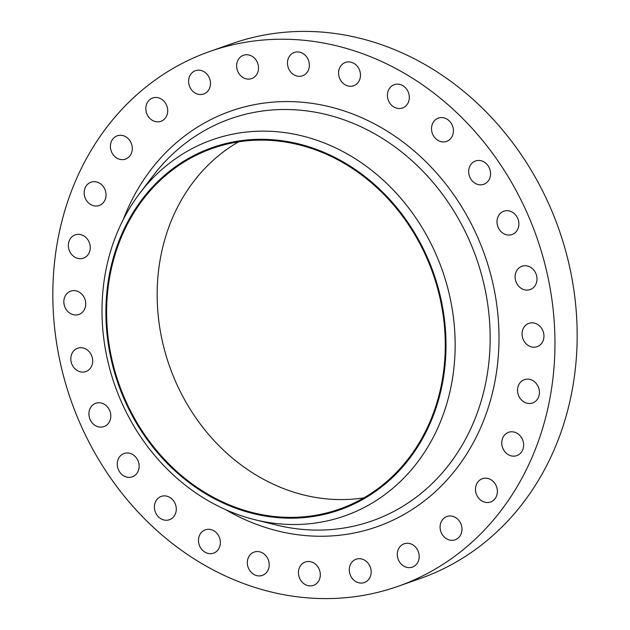 <?xml version="1.0" encoding="UTF-8"?>
<svg xmlns="http://www.w3.org/2000/svg" width="630" height="630" viewBox="0 0 630 630"><rect width="100%" height="100%" fill="white"/><g stroke="black" fill="none" stroke-linecap="round" stroke-linejoin="round"><path stroke-width="0.94" d="M130.882 477.209A12.364 10.757 -109.4 0 0 132.3 476.831A12.364 10.757 -109.4 0 0 138.592 462.404A12.364 10.757 -109.4 0 0 125.504 453.135A12.364 10.757 -109.4 0 0 124.086 453.513A12.364 10.757 -109.4 0 0 117.786 467.948A12.364 10.757 -109.4 0 0 130.882 477.209M168.029 520.104A12.364 10.757 -109.4 0 0 169.446 519.726A12.364 10.757 -109.4 0 0 175.738 505.291A12.364 10.757 -109.4 0 0 162.642 496.03A12.364 10.757 -109.4 0 0 161.233 496.409A12.364 10.757 -109.4 0 0 154.933 510.843A12.364 10.757 -109.4 0 0 168.029 520.104M212.121 553.518A12.364 10.757 -109.4 0 0 213.539 553.14A12.364 10.757 -109.4 0 0 219.839 538.705A12.364 10.757 -109.4 0 0 206.742 529.436A12.364 10.757 -109.4 0 0 205.325 529.814A12.364 10.757 -109.4 0 0 199.025 544.249A12.364 10.757 -109.4 0 0 212.121 553.518M260.954 575.765A12.364 10.757 -109.4 0 0 262.363 575.387A12.364 10.757 -109.4 0 0 268.663 560.952A12.364 10.757 -109.4 0 0 255.567 551.691A12.364 10.757 -109.4 0 0 254.158 552.069A12.364 10.757 -109.4 0 0 247.858 566.496A12.364 10.757 -109.4 0 0 260.954 575.765M312.07 585.735A12.364 10.757 -109.4 0 0 313.488 585.357A12.364 10.757 -109.4 0 0 319.788 570.93A12.364 10.757 -109.4 0 0 306.692 561.661A12.364 10.757 -109.4 0 0 305.274 562.039A12.364 10.757 -109.4 0 0 298.974 576.474A12.364 10.757 -109.4 0 0 312.07 585.735M362.911 582.931A12.364 10.757 -109.4 0 0 364.329 582.553A12.364 10.757 -109.4 0 0 370.629 568.126A12.364 10.757 -109.4 0 0 357.533 558.857A12.364 10.757 -109.4 0 0 356.115 559.235A12.364 10.757 -109.4 0 0 349.823 573.67A12.364 10.757 -109.4 0 0 362.911 582.931M410.933 567.496A12.364 10.757 -109.4 0 0 412.351 567.118A12.364 10.757 -109.4 0 0 418.651 552.683A12.364 10.757 -109.4 0 0 405.555 543.422A12.364 10.757 -109.4 0 0 404.137 543.792A12.364 10.757 -109.4 0 0 397.837 558.227A12.364 10.757 -109.4 0 0 410.933 567.496M453.726 540.193A12.364 10.757 -109.4 0 0 455.136 539.816A12.364 10.757 -109.4 0 0 461.436 525.381A12.364 10.757 -109.4 0 0 448.34 516.12A12.364 10.757 -109.4 0 0 446.93 516.498A12.364 10.757 -109.4 0 0 440.63 530.925A12.364 10.757 -109.4 0 0 453.726 540.193M489.132 502.401A12.364 10.757 -109.4 0 0 490.549 502.023A12.364 10.757 -109.4 0 0 496.849 487.588A12.364 10.757 -109.4 0 0 483.753 478.327A12.364 10.757 -109.4 0 0 482.336 478.705A12.364 10.757 -109.4 0 0 476.036 493.133A12.364 10.757 -109.4 0 0 489.132 502.401M515.387 456.01A12.364 10.757 -109.4 0 0 516.805 455.632A12.364 10.757 -109.4 0 0 523.105 441.197A12.364 10.757 -109.4 0 0 510.009 431.936A12.364 10.757 -109.4 0 0 508.591 432.314A12.364 10.757 -109.4 0 0 502.291 446.741A12.364 10.757 -109.4 0 0 515.387 456.01M531.177 403.35A12.364 10.757 -109.4 0 0 532.594 402.972A12.364 10.757 -109.4 0 0 538.886 388.537A12.364 10.757 -109.4 0 0 525.79 379.276A12.364 10.757 -109.4 0 0 524.38 379.654A12.364 10.757 -109.4 0 0 518.081 394.081A12.364 10.757 -109.4 0 0 531.177 403.35M535.697 347.059A12.364 10.757 -109.4 0 0 537.114 346.681A12.364 10.757 -109.4 0 0 543.414 332.246A12.364 10.757 -109.4 0 0 530.318 322.977A12.364 10.757 -109.4 0 0 528.901 323.355A12.364 10.757 -109.4 0 0 522.601 337.79A12.364 10.757 -109.4 0 0 535.697 347.059M528.735 289.957A12.364 10.757 -109.4 0 0 530.153 289.579A12.364 10.757 -109.4 0 0 536.453 275.145A12.364 10.757 -109.4 0 0 523.357 265.884A12.364 10.757 -109.4 0 0 521.939 266.262A12.364 10.757 -109.4 0 0 515.639 280.689A12.364 10.757 -109.4 0 0 528.735 289.957M510.631 234.911A12.364 10.757 -109.4 0 0 512.048 234.533A12.364 10.757 -109.4 0 0 518.348 220.098A12.364 10.757 -109.4 0 0 505.252 210.837A12.364 10.757 -109.4 0 0 503.835 211.215A12.364 10.757 -109.4 0 0 497.535 225.65A12.364 10.757 -109.4 0 0 510.631 234.911M482.297 184.685A12.364 10.757 -109.4 0 0 483.714 184.306A12.364 10.757 -109.4 0 0 490.014 169.872A12.364 10.757 -109.4 0 0 476.918 160.611A12.364 10.757 -109.4 0 0 475.5 160.989A12.364 10.757 -109.4 0 0 469.2 175.416A12.364 10.757 -109.4 0 0 482.297 184.685M445.15 141.789A12.364 10.757 -109.4 0 0 446.568 141.411A12.364 10.757 -109.4 0 0 452.868 126.977A12.364 10.757 -109.4 0 0 439.772 117.715A12.364 10.757 -109.4 0 0 438.354 118.094A12.364 10.757 -109.4 0 0 432.054 132.52A12.364 10.757 -109.4 0 0 445.15 141.789M401.058 108.376A12.364 10.757 -109.4 0 0 402.475 107.998A12.364 10.757 -109.4 0 0 408.776 93.571A12.364 10.757 -109.4 0 0 395.679 84.302A12.364 10.757 -109.4 0 0 394.262 84.68A12.364 10.757 -109.4 0 0 387.962 99.115A12.364 10.757 -109.4 0 0 401.058 108.376M352.225 86.129A12.364 10.757 -109.4 0 0 353.643 85.751A12.364 10.757 -109.4 0 0 359.943 71.324A12.364 10.757 -109.4 0 0 346.846 62.055A12.364 10.757 -109.4 0 0 345.429 62.433A12.364 10.757 -109.4 0 0 339.129 76.868A12.364 10.757 -109.4 0 0 352.225 86.129M301.108 76.159A12.364 10.757 -109.4 0 0 302.526 75.781A12.364 10.757 -109.4 0 0 308.826 61.346A12.364 10.757 -109.4 0 0 295.73 52.085A12.364 10.757 -109.4 0 0 294.312 52.455A12.364 10.757 -109.4 0 0 288.012 66.89A12.364 10.757 -109.4 0 0 301.108 76.159M250.268 78.963A12.364 10.757 -109.4 0 0 251.677 78.585A12.364 10.757 -109.4 0 0 257.977 64.15A12.364 10.757 -109.4 0 0 244.881 54.889A12.364 10.757 -109.4 0 0 243.471 55.259A12.364 10.757 -109.4 0 0 237.171 69.694A12.364 10.757 -109.4 0 0 250.268 78.963M202.246 94.398A12.364 10.757 -109.4 0 0 203.663 94.02A12.364 10.757 -109.4 0 0 209.955 79.593A12.364 10.757 -109.4 0 0 196.859 70.324A12.364 10.757 -109.4 0 0 195.45 70.702A12.364 10.757 -109.4 0 0 189.15 85.137A12.364 10.757 -109.4 0 0 202.246 94.398M159.453 121.7A12.364 10.757 -109.4 0 0 160.87 121.322A12.364 10.757 -109.4 0 0 167.171 106.887A12.364 10.757 -109.4 0 0 154.074 97.626A12.364 10.757 -109.4 0 0 152.657 98.004A12.364 10.757 -109.4 0 0 146.365 112.431A12.364 10.757 -109.4 0 0 159.453 121.7M124.047 159.492A12.364 10.757 -109.4 0 0 125.464 159.114A12.364 10.757 -109.4 0 0 131.764 144.679A12.364 10.757 -109.4 0 0 118.668 135.418A12.364 10.757 -109.4 0 0 117.251 135.796A12.364 10.757 -109.4 0 0 110.951 150.231A12.364 10.757 -109.4 0 0 124.047 159.492M97.792 205.884A12.364 10.757 -109.4 0 0 99.209 205.506A12.364 10.757 -109.4 0 0 105.501 191.071A12.364 10.757 -109.4 0 0 92.405 181.81A12.364 10.757 -109.4 0 0 90.996 182.188A12.364 10.757 -109.4 0 0 84.696 196.615A12.364 10.757 -109.4 0 0 97.792 205.884M82.002 258.544A12.364 10.757 -109.4 0 0 83.42 258.166A12.364 10.757 -109.4 0 0 89.72 243.739A12.364 10.757 -109.4 0 0 76.624 234.47A12.364 10.757 -109.4 0 0 75.206 234.848A12.364 10.757 -109.4 0 0 68.906 249.283A12.364 10.757 -109.4 0 0 82.002 258.544M77.482 314.835A12.364 10.757 -109.4 0 0 78.892 314.457A12.364 10.757 -109.4 0 0 85.192 300.03A12.364 10.757 -109.4 0 0 72.096 290.761A12.364 10.757 -109.4 0 0 70.686 291.139A12.364 10.757 -109.4 0 0 64.386 305.574A12.364 10.757 -109.4 0 0 77.482 314.835M102.548 426.983A12.364 10.757 -109.4 0 0 103.966 426.605A12.364 10.757 -109.4 0 0 110.258 412.17A12.364 10.757 -109.4 0 0 97.162 402.909A12.364 10.757 -109.4 0 0 95.752 403.287A12.364 10.757 -109.4 0 0 89.452 417.714A12.364 10.757 -109.4 0 0 102.548 426.983M84.444 371.936A12.364 10.757 -109.4 0 0 85.861 371.558A12.364 10.757 -109.4 0 0 92.161 357.123A12.364 10.757 -109.4 0 0 79.065 347.862A12.364 10.757 -109.4 0 0 77.647 348.24A12.364 10.757 -109.4 0 0 71.347 362.675A12.364 10.757 -109.4 0 0 84.444 371.936M234.336 142.569A191.205 166.415 70.6 0 1 436.881 285.87A191.205 166.415 70.6 0 1 339.46 509.095A191.205 166.415 70.6 0 1 317.575 514.93A191.205 166.415 70.6 0 1 115.03 371.629A191.205 166.415 70.6 0 1 212.452 148.404A191.205 166.415 70.6 0 1 234.336 142.569M317.748 515.734A192.024 167.131 70.6 0 1 111.116 359.163A192.024 167.131 70.6 0 1 234.163 141.766A192.024 167.131 70.6 0 1 440.795 298.329A192.024 167.131 70.6 0 1 317.748 515.734M321.969 521.971A199.379 173.534 70.6 0 1 254.819 519.695A199.379 173.534 70.6 0 1 114.896 385.466A199.379 173.534 70.6 0 1 139.844 193.174A199.379 173.534 70.6 0 1 235.179 133.686A199.379 173.534 70.6 0 1 449.733 296.242A199.379 173.534 70.6 0 1 321.969 521.971M365.605 594.972A283.508 246.755 70.6 0 1 65.292 382.489A283.508 246.755 70.6 0 1 209.735 51.495A283.508 246.755 70.6 0 1 242.196 42.848A283.508 246.755 70.6 0 1 542.509 255.331A283.508 246.755 70.6 0 1 398.065 586.325A283.508 246.755 70.6 0 1 365.605 594.972M209.735 51.495L231.934 43.675A283.508 246.755 70.6 0 1 264.395 35.028A283.508 246.755 70.6 0 1 564.708 247.511A283.508 246.755 70.6 0 1 420.265 578.505L398.065 586.325M363.896 497.85A191.205 166.415 70.6 0 1 169.517 366.227A191.205 166.415 70.6 0 1 238.542 141.852M254.819 519.695L275.987 524.932A213.168 185.535 -109.4 0 0 347.784 527.365A213.168 185.535 -109.4 0 0 484.376 286.028A213.168 185.535 -109.4 0 0 254.985 112.219A213.168 185.535 -109.4 0 0 153.059 175.825L139.844 193.174M123.275 219.539A220.311 191.748 70.6 0 1 255.945 104.383A220.311 191.748 70.6 0 1 493.022 284.012A220.311 191.748 70.6 0 1 351.855 533.437A220.311 191.748 70.6 0 1 225.39 509.528"/></g></svg>
